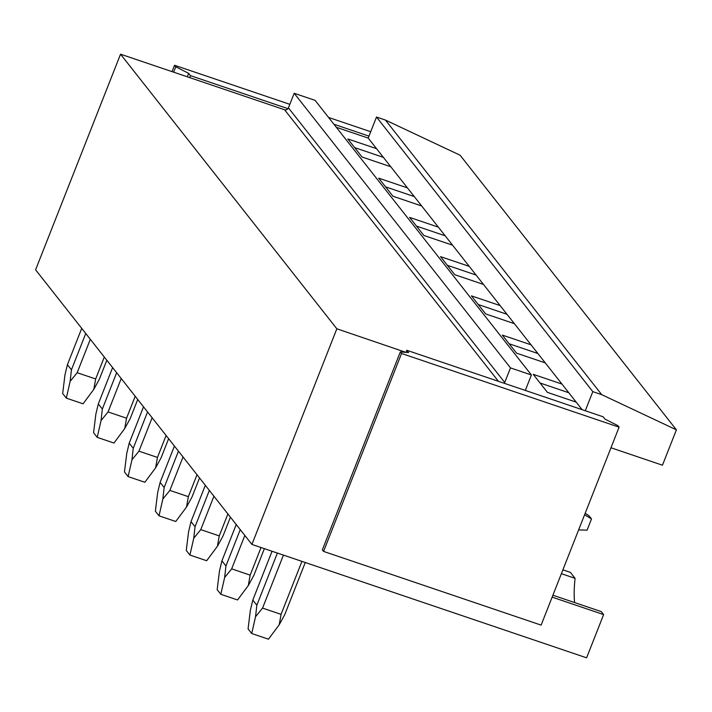 <?xml version="1.0" encoding="UTF-8"?>
<svg xmlns="http://www.w3.org/2000/svg" width="712" height="712" viewBox="0 0 712 712"><rect width="100%" height="100%" fill="white"/><g stroke="black" fill="none" stroke-linecap="round" stroke-linejoin="round"><path stroke-width="1.07" d="M460.094 155.216L385.432 120.061L601.729 394.671L676.4 429.834L460.094 155.216M601.729 394.671L592.811 391.644L376.506 117.035L385.432 120.061M376.506 117.035L368.211 138.092L336.304 127.279M582.122 409.667L368.211 138.092M592.811 391.644L585.291 410.744L603.135 416.787L604.96 419.101L617.874 425.634L619.093 427.173L401.541 353.472L400.322 351.924L408.608 352.582L406.783 350.268L504.274 383.296A3.062 2.901 141.8 0 0 504.737 382.495L288.431 107.886L294.181 93.281L315.105 100.365L531.401 374.984L525.652 389.58A3.062 2.901 141.8 0 0 525.447 390.47L585.291 410.744M531.401 374.984L510.486 367.899L294.181 93.281M510.486 367.899L504.737 382.495M405.956 352.369L336.838 328.793L120.542 54.183L284.542 109.746A3.062 2.901 141.8 0 0 288.431 107.886M120.542 54.183L35.6 269.812L251.906 544.431L336.838 328.793M552.138 597.137L603.625 614.581L586.599 657.817L251.906 544.431M504.274 383.296L525.447 390.47M676.4 429.834L662.463 465.212L610.976 447.768M576.177 402.129L547.448 392.392L533.217 374.325L561.946 384.053M568.781 392.739L540.061 383.003M603.625 614.581L601.275 611.599L552.895 595.205M561.376 573.685L575.073 578.331L570.383 572.368L562.898 569.831M574.602 602.557A101.024 27.617 108.7 0 1 575.073 578.331M545.276 362.897L516.556 353.161L502.316 335.094L531.045 344.822M537.88 353.508L509.16 343.771M514.376 323.666L485.655 313.93L471.415 295.863L500.144 305.59M506.988 314.277L478.259 304.54M483.484 284.435L454.754 274.698L440.514 256.632L469.244 266.359M476.088 275.046L447.358 265.309M452.583 245.204L423.854 235.467L409.614 217.4L438.343 227.137M445.187 235.814L416.458 226.078M421.682 205.973L392.953 196.236L378.722 178.169L407.442 187.906M414.286 196.583L385.557 186.847M390.781 166.742L362.052 157.014L347.821 138.938L376.541 148.675M383.385 157.352L354.656 147.624M619.093 427.173L541.12 625.118L323.568 551.408L401.541 353.472M406.009 352.226L406.783 350.268M323.568 551.408L322.349 549.869L400.322 351.924M370.721 131.729L328.552 117.444M289.837 104.326L174.529 65.264L172.028 71.627M189.712 77.617L190.487 75.65L287.977 108.678M333.91 124.244L368.985 136.125M190.487 75.65L188.662 73.336L187.292 76.798M173.639 72.17L175.748 66.812L188.662 73.336M175.748 66.812L174.529 65.264M585.193 513.227L589.064 515.844L591.494 518.932L587.071 530.164L578.616 529.915M584.588 514.767L591.494 518.932M305.27 562.507L284.738 614.652L279.211 624.753L281.062 614.358L301.933 561.376M277.386 553.064L256.845 605.2L252.805 600.082L272.046 551.248M256.845 605.2L255.537 616.734L251.719 633.52L248.07 628.883L250.375 610.184L252.805 600.082M279.211 624.753L268.46 639.189L251.719 633.52M255.537 616.734L262.559 608.092L283.429 555.111M262.559 608.092L281.062 614.358M264.375 548.649L253.837 575.421L248.31 585.522L250.161 575.127L261.037 547.519M240.255 529.639L225.944 565.969L221.913 560.851L236.224 524.522M225.944 565.969L224.636 577.503L220.818 594.289L217.169 589.652L219.483 570.953L221.913 560.851M248.31 585.522L237.559 599.958L220.818 594.289M224.636 577.503L231.658 568.861L244.83 535.442M231.658 568.861L250.161 575.127M230.43 517.161L222.936 536.189L217.409 546.291L219.26 535.896L227.902 513.957M209.355 490.408L195.043 526.738L191.012 521.62L205.323 485.29M195.043 526.738L193.744 538.272L189.926 555.057L186.268 550.429L188.582 531.722L191.012 521.62M217.409 546.291L206.658 560.727L189.926 555.057M193.744 538.272L200.766 529.63L213.929 496.211M200.766 529.63L219.26 535.896M199.529 477.93L192.035 496.958L186.508 507.06L188.36 496.664L197.001 474.726M178.454 451.177L164.143 487.506L160.111 482.389L174.422 446.059M164.143 487.506L162.843 499.041L159.025 515.826L155.376 511.198L157.681 492.49L160.111 482.389M186.508 507.06L175.757 521.495L159.025 515.826M162.843 499.041L169.865 490.399L183.029 456.979M169.865 490.399L188.36 496.664M168.628 438.708L161.135 457.727L155.608 467.828L157.459 457.433L166.101 435.504M147.553 411.945L133.242 448.275L129.21 443.158L143.521 406.828M133.242 448.275L131.942 459.81L128.124 476.595L124.475 471.967L126.78 453.259L129.21 443.158M155.608 467.828L144.856 482.264L128.124 476.595M131.942 459.81L138.965 451.168L152.128 417.748M138.965 451.168L157.459 457.433M137.727 399.477L130.234 418.496L124.707 428.597L126.558 418.211L135.2 396.272M116.652 372.714L102.341 409.053L98.309 403.927L112.621 367.597M102.341 409.053L101.042 420.578L97.224 437.364L93.575 432.736L95.88 414.028L98.309 403.927M124.707 428.597L113.956 443.033L97.224 437.364M101.042 420.578L108.064 411.937L121.227 378.526M108.064 411.937L126.558 418.211M106.827 360.245L99.333 379.265L93.806 389.366L95.666 378.98L104.308 357.041M85.751 333.483L71.44 369.822L67.409 364.695L81.72 328.365M71.44 369.822L70.141 381.347L66.323 398.133L62.674 393.505L64.979 374.797L67.409 364.695M93.806 389.366L83.055 403.802L66.323 398.133M70.141 381.347L77.163 372.705L90.326 339.295M77.163 372.705L95.666 378.98M284.542 109.746L498.444 381.32"/></g></svg>
